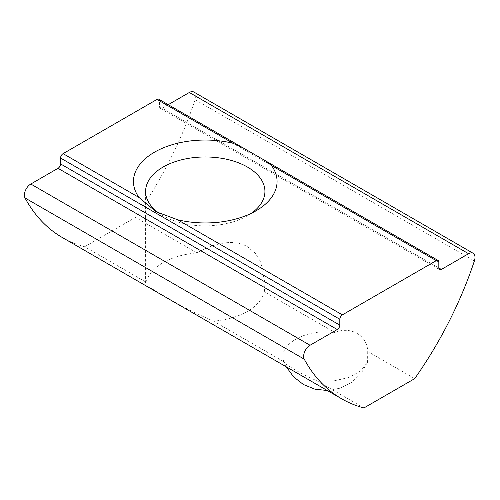 <?xml version="1.0" encoding="UTF-8"?>
<svg xmlns="http://www.w3.org/2000/svg" width="500" height="500" viewBox="0 0 500 500"><rect width="100%" height="100%" fill="white"/><g stroke="black" fill="none" stroke-linecap="round" stroke-linejoin="round"><path stroke-width="0.38" stroke-dasharray="2.5 1.88" d="M62.381 237.556A269.269 155.463 120 0 0 84.656 246.731L146.181 282.25A59.662 34.444 180 0 1 196.988 252.913L135.469 217.394A269.269 155.463 120 0 0 195.125 99.725A9.062 5.231 120 0 0 195.744 96.194A9.062 5.231 120 0 0 193.863 92.044M146.181 282.25L145.6 283.175L149.787 287.375L163.075 295.45C178.731 304.831 195.55 313.394 213.538 321.138L283.988 361.812C276.531 345.125 305.844 328.169 334.794 332.475L264.35 291.806L264.925 283.175L260.725 262L255.206 253.2L247.45 246.731C233.15 238.438 213.494 243.512 196.988 252.913M251.344 213.287A59.662 34.444 180 0 1 247.45 215.769A59.662 34.444 180 0 1 163.075 215.769L163.075 215.769A59.662 34.444 180 0 1 159.762 213.694M247.45 215.769L256.038 210.806L247.45 215.769M414.725 378.625L367.719 351.488C367.362 335.387 350.838 325.838 334.794 332.475M264.35 291.806A59.662 34.444 180 0 1 213.538 321.138M367.719 351.488L367.587 362.144L360.869 370.869L348.869 377.488L333.488 380.969L316.906 380.819C300.881 373.769 284.35 364.225 283.988 361.812L286.281 366.825M316.906 380.819L363.913 407.956M438.825 262.106L159.569 100.881L159.569 106.744A3.588 2.075 120 0 0 160.312 108.387A3.588 2.075 120 0 0 162.106 108.212L168.231 104.669M84.656 246.731L135.469 217.394M159.569 100.881A3.588 2.075 120 0 0 158.825 99.237M195.125 99.725L474.381 260.95M159.569 106.744L438.825 267.969L162.106 108.212M145.6 283.175L145.6 191.412M367.587 362.144L361.2 373.306L351.8 382.269L340.169 388.188L327.3 390.513M264.925 283.175L264.925 191.412M163.075 215.769L155.981 211.669M160.312 108.387L439.569 269.613"/><path stroke-width="0.75" d="M310.05 345.25L30.794 184.025L58.019 168.306A3.588 2.075 120 0 0 60.556 163.906L60.556 158.044L339.812 319.269L339.812 325.131A3.588 2.075 -60 0 1 337.275 329.531L310.05 345.25A9.062 5.231 -60 0 0 304.256 359.169A269.269 155.463 120 0 0 341.637 398.787A269.269 155.463 120 0 0 363.913 407.956L414.725 378.625A269.269 155.463 -60 0 0 474.381 260.95A9.062 5.231 120 0 0 475 257.419A9.062 5.231 120 0 0 473.125 253.269A9.062 5.231 120 0 0 468.587 253.719L441.362 269.438A3.588 2.075 -60 0 1 439.569 269.613A3.588 2.075 -60 0 1 438.825 267.969L438.825 262.106A3.588 2.075 -60 0 0 438.081 260.462A3.588 2.075 -60 0 0 436.287 260.644L342.35 314.875L177.587 219.75A71.806 41.456 0 0 0 256.038 210.806L256.038 210.806A71.806 41.456 0 0 0 271.519 165.519L436.287 260.644M159.762 213.694A59.662 34.444 180 0 1 145.6 191.412A59.662 34.444 180 0 1 163.075 167.056A59.662 34.444 180 0 1 247.45 167.056A59.662 34.444 180 0 1 264.925 191.412A59.662 34.444 180 0 1 251.344 213.287M232.938 143.244L242.825 147.738L158.825 99.237A3.588 2.075 120 0 0 157.025 99.412L232.938 143.244A71.806 41.456 0 0 0 154.488 152.181A71.806 41.456 0 0 0 139.006 197.475L63.094 153.644A3.588 2.075 120 0 0 60.556 158.044M242.825 147.738L265.225 160.669L271.519 165.519M339.812 319.269A3.588 2.075 -60 0 1 342.35 314.875M473.125 253.269L193.863 92.044A9.062 5.231 120 0 0 189.331 92.487L168.231 104.669M30.794 184.025A9.062 5.231 120 0 0 25 197.944A269.269 155.463 120 0 0 62.381 237.556L341.637 398.787M157.025 99.412L63.094 153.644M177.587 219.75L155.981 211.669L139.006 197.475M189.331 92.487L468.587 253.719M304.256 359.169L25 197.944M441.362 269.438L438.825 267.975M58.019 168.306L337.275 329.531M60.556 163.906L339.812 325.131M327.3 390.513L314.931 389.188L303.4 384.513L293.6 376.863L286.281 366.825M265.225 160.669L438.081 260.462"/></g></svg>
